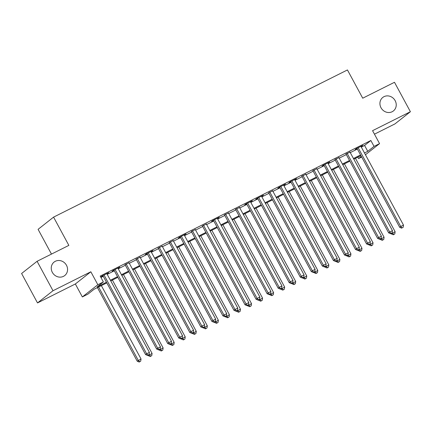 <?xml version="1.0" encoding="UTF-8"?>
<svg xmlns="http://www.w3.org/2000/svg" width="432" height="432" viewBox="0 0 432 432"><rect width="100%" height="100%" fill="white"/><g stroke="black" fill="none" stroke-linecap="round" stroke-linejoin="round"><path stroke-width="0.65" d="M66.479 265.275A8.591 7.884 -128.2 0 1 64.724 275.562A8.591 7.884 -128.2 0 1 52.337 272.36A8.591 7.884 -128.2 0 1 54.092 262.073A8.591 7.884 -128.2 0 1 66.479 265.275M395.15 100.661A8.591 7.884 -128.2 0 1 393.395 110.948A8.591 7.884 -128.2 0 1 381.008 107.741A8.591 7.884 -128.2 0 1 382.763 97.454A8.591 7.884 -128.2 0 1 395.15 100.661M106.817 282.874L94.16 289.213L87.88 294.165L82.355 296.93L97.843 284.726L103.367 281.956L97.087 286.907L106.461 282.215M75.352 283.981L90.844 271.777L53.001 290.725L37.087 261.295L21.6 273.499L37.514 302.929L75.352 283.981L82.355 296.93M51.473 254.092L38.086 229.338L53.573 217.129L347.447 69.946L362.723 98.199L394.486 82.291L410.4 111.721L372.562 130.675L379.566 143.624L365.45 154.742M374.452 134.174L394.913 123.93L410.4 111.721M361.687 157.027L358.549 158.598L361.341 156.395M357.782 157.178L358.549 158.598M53.001 290.725L37.514 302.929M106.947 273.856L108.751 272.651L102.119 275.972L101.077 276.799L103.01 275.832M117.99 268.326L119.799 267.122L113.168 270.437L112.12 271.264L114.059 270.297M129.038 262.791L125.102 264.762M140.087 257.256L136.15 259.227M151.135 251.726L152.939 250.522L146.313 253.838L145.265 254.664L147.199 253.697M162.184 246.191L158.247 248.162M173.232 240.656L169.295 242.627M184.28 235.127L186.084 233.923L179.458 237.238L178.411 238.064L180.344 237.098M195.329 229.592L191.392 231.563M206.377 224.057L202.441 226.028M217.426 218.527L219.229 217.318L212.598 220.639L211.556 221.465L213.489 220.498M228.469 212.992L224.532 214.963M239.517 207.457L235.58 209.428M250.565 201.922L252.374 200.718L245.743 204.039L244.696 204.865L246.629 203.899M261.614 196.393L263.417 195.188L256.792 198.504L255.744 199.33L257.677 198.364M272.662 190.858L268.726 192.829M283.711 185.323L285.514 184.118L278.888 187.439L277.841 188.266L279.774 187.299M294.759 179.793L296.563 178.589L289.937 181.904L288.889 182.731L290.822 181.764M305.807 174.258L301.871 176.229M316.856 168.723L312.919 170.694M327.899 163.193L329.708 161.989L323.077 165.305L322.029 166.131L323.962 165.164M338.947 157.658L335.011 159.629M349.996 152.123L346.059 154.094M361.314 147.091L364.576 145.454L370.856 140.503L100.186 276.07L103.367 281.956M100.953 277.49L103.275 276.329M107.212 274.352L114.323 270.794M118.26 268.823L125.372 265.259M129.308 263.288L136.42 259.724M140.357 257.753L147.469 254.194M151.405 252.223L158.517 248.659M162.454 246.688L169.565 243.124M173.502 241.153L180.614 237.595M184.55 235.624L191.657 232.06M195.593 230.089L202.705 226.525M206.642 224.554L213.754 220.995M217.69 219.024L224.802 215.46M228.739 213.489L235.85 209.925M239.787 207.954L246.899 204.395M250.835 202.419L257.947 198.86M261.884 196.889L268.996 193.325M272.932 191.354L280.044 187.79M283.981 185.819L291.092 182.261M295.024 180.29L302.135 176.726M306.072 174.755L313.184 171.191M317.12 169.22L324.232 165.661M328.169 163.69L335.281 160.126M339.217 158.155L346.329 154.591M350.266 152.62L357.377 149.062M361.044 146.594L362.848 145.384L356.222 148.705L355.174 149.531L357.107 148.565M90.844 271.777L97.843 284.726M370.856 140.503L374.042 146.394L379.566 143.624M37.087 261.295L68.85 245.387L53.573 217.129M360.92 155.606L353.808 159.17M349.871 161.141L342.76 164.705M338.823 166.676L331.711 170.235M327.775 172.206L320.663 175.77M316.726 177.741L309.614 181.305M305.678 183.276L298.566 186.835M294.629 188.806L287.518 192.37M283.581 194.341L276.469 197.905M272.533 199.876L265.421 203.434M261.49 205.411L254.378 208.969M250.441 210.94L243.329 214.504M239.393 216.475L232.281 220.039M228.344 222.01L221.233 225.569M217.296 227.54L210.184 231.104M206.248 233.075L199.136 236.639M195.199 238.61L188.087 242.168M184.151 244.139L177.039 247.703M173.102 249.674L165.991 253.238M162.059 255.209L154.948 258.768M151.011 260.739L143.899 264.303M139.963 266.274L132.851 269.838M128.914 271.809L121.802 275.368M117.866 277.344L110.754 280.903M364.495 152.977L367.762 151.34L374.042 146.394M110.398 280.244L117.509 276.68M121.446 274.709L128.558 271.145M132.489 269.174L139.601 265.615M143.537 263.639L150.649 260.08M154.586 258.109L161.698 254.545M165.634 252.574L172.746 249.01M176.683 247.039L183.794 243.481M187.731 241.51L194.843 237.946M198.779 235.975L205.891 232.411M209.828 230.44L216.94 226.881M220.876 224.91L227.988 221.346M231.925 219.375L239.031 215.811M242.968 213.84L250.079 210.281M254.016 208.31L261.128 204.746M265.064 202.775L272.176 199.211M276.113 197.24L283.225 193.682M287.161 191.705L294.273 188.147M298.21 186.176L305.321 182.612M309.258 180.641L316.37 177.077M320.306 175.106L327.418 171.547M331.355 169.576L338.461 166.012M342.398 164.041L349.51 160.477M353.446 158.506L360.558 154.948M364.576 145.454L367.762 151.34M356.978 148.327L399.692 227.324L400.739 226.498L358.155 147.739M402.084 227.864L403.186 227.308L402.084 227.864L400.739 226.498L403.504 225.115L360.914 146.356M399.692 227.324L401.663 228.193M403.186 227.308L403.504 225.115M391.09 233.491L391.322 233.923L395.129 231.714L355.46 158.344M392.159 232.708L393.709 234.457L393.293 234.787L394.816 233.906L393.709 234.457M395.129 231.714L394.816 233.906M393.293 234.787L391.322 233.923M345.935 153.862L388.643 232.859L389.691 232.033L347.107 153.274M391.036 233.393L392.137 232.843L391.036 233.393L389.691 232.033L392.456 230.65L349.871 151.886M388.643 232.859L390.614 233.723M392.137 232.843L392.456 230.65M334.886 159.392L377.6 238.388L378.643 237.568L336.058 158.803M379.987 238.928L381.094 238.372L379.987 238.928L378.643 237.568L381.407 236.18L338.823 157.421M377.6 238.388L379.566 239.258M381.094 238.372L381.407 236.18M323.838 164.927L366.552 243.923L367.594 243.097L325.01 164.338M368.939 244.463L370.046 243.907L368.939 244.463L367.594 243.097L370.359 241.715L327.775 162.956M366.552 243.923L368.523 244.793M370.046 243.907L370.359 241.715M312.79 170.462L355.504 249.458L356.551 248.632L313.961 169.873M357.89 249.993L358.997 249.442L357.89 249.993L356.551 248.632L359.311 247.25L316.726 168.491M355.504 249.458L357.475 250.322M358.997 249.442L359.311 247.25M380.041 239.02L380.273 239.452L384.08 237.244L344.412 163.874M381.11 238.243L382.66 239.992L382.244 240.322L383.767 239.441L382.66 239.992M384.08 237.244L383.767 239.441M382.244 240.322L380.273 239.452M368.993 244.555L369.225 244.987L373.032 242.779L333.364 169.409M370.062 243.778L371.612 245.527L371.196 245.857L372.719 244.971L371.612 245.527M373.032 242.779L372.719 244.971M371.196 245.857L369.225 244.987M357.944 250.09L358.177 250.522L361.984 248.314L322.315 174.944M359.014 249.307L360.569 251.057L360.148 251.386L361.67 250.506L360.569 251.057M361.984 248.314L361.67 250.506M360.148 251.386L358.177 250.522M346.896 255.62L347.128 256.052L350.941 253.849L311.267 180.473M347.965 254.842L349.52 256.592L349.099 256.921L350.622 256.041L349.52 256.592M350.941 253.849L350.622 256.041M349.099 256.921L347.128 256.052M301.741 175.991L344.455 254.988L345.503 254.167L302.913 175.403M346.842 255.528L347.949 254.977L346.842 255.528L345.503 254.167L348.262 252.779L305.678 174.02M344.455 254.988L346.426 255.857M347.949 254.977L348.262 252.779M335.848 261.155L336.08 261.587L339.892 259.378L300.218 186.008M336.917 260.377L338.472 262.127L338.051 262.456L339.574 261.571L338.472 262.127M339.892 259.378L339.574 261.571M338.051 262.456L336.08 261.587M290.693 181.526L333.407 260.523L334.454 259.697L291.87 180.938M335.794 261.063L336.901 260.507L335.794 261.063L334.454 259.697L337.214 258.314L294.629 179.555M333.407 260.523L335.378 261.392M336.901 260.507L337.214 258.314M324.799 266.69L325.037 267.122L328.844 264.913L289.17 191.543M325.874 265.907L327.424 267.656L327.002 267.991L328.525 267.106L327.424 267.656M328.844 264.913L328.525 267.106M327.002 267.991L325.037 267.122M279.644 187.061L322.358 266.058L323.406 265.232L280.822 186.473M324.745 266.593L325.852 266.042L324.745 266.593L323.406 265.232L326.165 263.849L283.581 185.09M322.358 266.058L324.329 266.927M325.852 266.042L326.165 263.849M313.751 272.219L313.988 272.657L317.795 270.448L278.122 197.073M314.825 271.442L316.375 273.191L315.954 273.521L317.482 272.641L316.375 273.191M317.795 270.448L317.482 272.641M315.954 273.521L313.988 272.657M268.596 192.591L311.31 271.588L312.358 270.767L269.773 192.002M313.702 272.128L314.804 271.577L313.702 272.128L312.358 270.767L315.117 269.384L272.533 190.62M311.31 271.588L313.281 272.457M314.804 271.577L315.117 269.384M302.702 277.754L302.94 278.186L306.747 275.978L267.079 202.608M303.777 276.977L305.327 278.726L304.911 279.056L306.434 278.17L305.327 278.726M306.747 275.978L306.434 278.17M304.911 279.056L302.94 278.186M257.548 198.126L300.262 277.123L301.309 276.296L258.725 197.537M302.654 277.663L303.755 277.106L302.654 277.663L301.309 276.296L304.074 274.914L261.484 196.155M300.262 277.123L302.233 277.992M303.755 277.106L304.074 274.914M291.659 283.289L291.892 283.721L295.699 281.513L256.03 208.143M292.729 282.506L294.278 284.261L293.863 284.591L295.385 283.705L294.278 284.261M295.699 281.513L295.385 283.705M293.863 284.591L291.892 283.721M246.505 203.661L289.213 282.658L290.261 281.831L247.676 203.072M291.605 283.192L292.707 282.641L291.605 283.192L290.261 281.831L293.026 280.449L250.441 201.69M289.213 282.658L291.184 283.527M292.707 282.641L293.026 280.449M280.611 288.824L280.843 289.256L284.65 287.048L244.982 213.678M281.68 288.041L283.23 289.791L282.814 290.12L284.337 289.24L283.23 289.791M284.65 287.048L284.337 289.24M282.814 290.12L280.843 289.256M235.456 209.191L278.17 288.193L279.212 287.366L236.628 208.607M280.557 288.727L281.659 288.176L280.557 288.727L279.212 287.366L281.977 285.984L239.393 207.22M278.17 288.193L280.136 289.057M281.659 288.176L281.977 285.984M269.563 294.354L269.795 294.786L273.602 292.577L233.933 219.208M270.632 293.576L272.182 295.326L271.766 295.655L273.289 294.77L272.182 295.326M273.602 292.577L273.289 294.77M271.766 295.655L269.795 294.786M224.408 214.726L267.122 293.722L268.164 292.896L225.58 214.137M269.509 294.262L270.616 293.706L269.509 294.262L268.164 292.896L270.929 291.514L228.344 212.755M267.122 293.722L269.087 294.592M270.616 293.706L270.929 291.514M258.514 299.889L258.746 300.321L262.553 298.112L222.885 224.743M259.583 299.111L261.139 300.861L260.717 301.19L262.24 300.305L261.139 300.861M262.553 298.112L262.24 300.305M260.717 301.19L258.746 300.321M213.359 220.261L256.073 299.257L257.121 298.431L214.531 219.672M258.46 299.797L259.567 299.241L258.46 299.797L257.121 298.431L259.88 297.049L217.296 218.29M256.073 299.257L258.044 300.127M259.567 299.241L259.88 297.049M247.466 305.424L247.698 305.856L251.51 303.647L211.837 230.278M248.535 304.641L250.09 306.391L249.669 306.72L251.192 305.84L250.09 306.391M251.51 303.647L251.192 305.84M249.669 306.72L247.698 305.856M202.311 225.796L245.025 304.792L246.073 303.966L203.483 225.207M247.412 305.327L248.519 304.776L247.412 305.327L246.073 303.966L248.832 302.584L206.248 223.819M245.025 304.792L246.996 305.656M248.519 304.776L248.832 302.584M236.417 310.954L236.65 311.386L240.462 309.177L200.788 235.807M237.487 310.176L239.042 311.926L238.621 312.255L240.143 311.375L239.042 311.926M240.462 309.177L240.143 311.375M238.621 312.255L236.65 311.386M191.263 231.325L233.977 310.322L235.024 309.501L192.44 230.737M236.363 310.862L237.47 310.306L236.363 310.862L235.024 309.501L237.784 308.113L195.199 229.354M233.977 310.322L235.948 311.191M237.47 310.306L237.784 308.113M225.369 316.489L225.607 316.921L229.414 314.712L189.74 241.342M226.444 315.711L227.993 317.461L227.572 317.79L229.095 316.904L227.993 317.461M229.414 314.712L229.095 316.904M227.572 317.79L225.607 316.921M180.214 236.86L222.928 315.857L223.976 315.031L181.391 236.272M225.315 316.397L226.422 315.841L225.315 316.397L223.976 315.031L226.735 313.648L184.151 234.889M222.928 315.857L224.899 316.726M226.422 315.841L226.735 313.648M214.321 322.024L214.558 322.456L218.365 320.247L178.691 246.877M215.395 321.241L216.945 322.99L216.524 323.32L218.052 322.439L216.945 322.99M218.365 320.247L218.052 322.439M216.524 323.32L214.558 322.456M169.166 242.395L211.88 321.392L212.927 320.566L170.343 241.807M214.272 321.926L215.374 321.376L214.272 321.926L212.927 320.566L215.687 319.183L173.102 240.424M211.88 321.392L213.851 322.256M215.374 321.376L215.687 319.183M203.272 327.553L203.51 327.985L207.317 325.782L167.643 252.407M204.347 326.776L205.897 328.525L205.481 328.855L207.004 327.974L205.897 328.525M207.317 325.782L207.004 327.974M205.481 328.855L203.51 327.985M158.117 247.925L200.831 326.921L201.879 326.101L159.295 247.336M203.224 327.461L204.325 326.911L203.224 327.461L201.879 326.101L204.644 324.713L162.054 245.954M200.831 326.921L202.802 327.791M204.325 326.911L204.644 324.713M192.229 333.088L192.461 333.52L196.268 331.312L156.6 257.942M193.298 332.311L194.848 334.06L194.432 334.39L195.955 333.504L194.848 334.06M196.268 331.312L195.955 333.504M194.432 334.39L192.461 333.52M147.074 253.46L189.783 332.456L190.831 331.63L148.246 252.871M192.175 332.996L193.277 332.44L192.175 332.996L190.831 331.63L193.595 330.248L151.006 251.489M189.783 332.456L191.754 333.326M193.277 332.44L193.595 330.248M181.181 338.623L181.413 339.055L185.22 336.847L145.552 263.477M182.25 337.84L183.8 339.59L183.384 339.925L184.907 339.039L183.8 339.59M185.22 336.847L184.907 339.039M183.384 339.925L181.413 339.055M136.026 258.995L178.74 337.991L179.782 337.165L137.198 258.406M181.127 338.526L182.228 337.975L181.127 338.526L179.782 337.165L182.547 335.783L139.963 257.024M178.74 337.991L180.706 338.855M182.228 337.975L182.547 335.783M170.132 344.153L170.365 344.585L174.172 342.382L134.503 269.006M171.202 343.375L172.751 345.125L172.336 345.454L173.858 344.574L172.751 345.125M174.172 342.382L173.858 344.574M172.336 345.454L170.365 344.585M124.978 264.524L167.692 343.521L168.734 342.7L126.149 263.936M170.078 344.061L171.185 343.51L170.078 344.061L168.734 342.7L171.499 341.318L128.914 262.553M167.692 343.521L169.657 344.39M171.185 343.51L171.499 341.318M159.084 349.688L159.316 350.12L163.123 347.911L123.455 274.541M160.153 348.91L161.708 350.66L161.287 350.989L162.81 350.104L161.708 350.66M163.123 347.911L162.81 350.104M161.287 350.989L159.316 350.12M113.929 270.059L156.643 349.056L157.691 348.23L115.101 269.471M159.03 349.596L160.137 349.04L159.03 349.596L157.691 348.23L160.45 346.847L117.866 268.088M156.643 349.056L158.614 349.925M160.137 349.04L160.45 346.847M148.036 355.223L148.268 355.655L152.08 353.446L112.406 280.076M149.105 354.44L150.66 356.195L150.239 356.524L151.762 355.639L150.66 356.195M152.08 353.446L151.762 355.639M150.239 356.524L148.268 355.655M102.881 275.594L145.595 354.591L146.642 353.765L104.053 275.006M147.982 355.126L149.089 354.575L147.982 355.126L146.642 353.765L149.402 352.382L106.817 273.623M145.595 354.591L147.566 355.46M149.089 354.575L149.402 352.382M97.421 287.582L137.219 361.19L141.032 358.981L101.358 285.611M98.599 286.994L138.267 360.364L139.612 361.724L139.19 362.054L140.713 361.174L139.612 361.724M141.032 358.981L140.713 361.174M139.19 362.054L137.219 361.19"/></g></svg>
